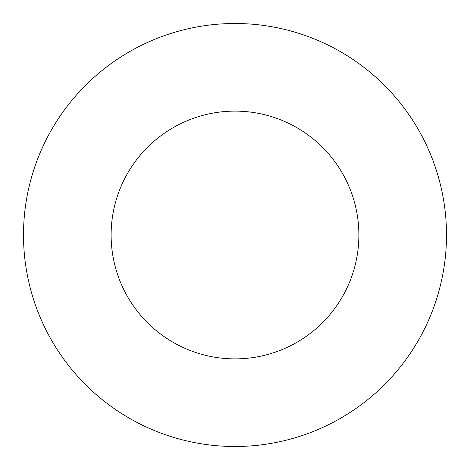 <?xml version="1.0" encoding="UTF-8"?>
<svg xmlns="http://www.w3.org/2000/svg" width="470" height="470" viewBox="0 0 470 470"><rect width="100%" height="100%" fill="white"/><g stroke="black" fill="none" stroke-linecap="round" stroke-linejoin="round"><path stroke-width="0.7" d="M358.88 235A123.88 123.88 0 0 0 235 111.12A123.88 123.88 0 0 0 111.12 235A123.88 123.88 0 0 0 235 358.88A123.88 123.88 0 0 0 358.88 235M446.5 235A211.5 211.5 0 0 0 235 23.5A211.5 211.5 0 0 0 23.5 235A211.5 211.5 0 0 0 235 446.5A211.5 211.5 0 0 0 446.5 235"/></g></svg>
